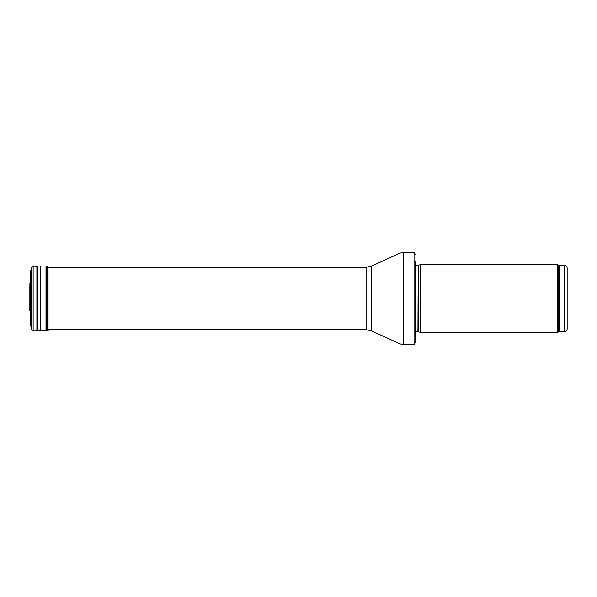 <?xml version="1.0" encoding="UTF-8"?>
<svg xmlns="http://www.w3.org/2000/svg" width="597" height="597" viewBox="0 0 597 597"><rect width="100%" height="100%" fill="white"/><g stroke="black" fill="none" stroke-linecap="round" stroke-linejoin="round"><path stroke-width="0.9" d="M567.15 329.029L567.15 267.971L567.15 329.029C566.986 330.678 566.083 331.581 564.434 331.745L559.486 331.745L557.143 332.417L420.616 332.417L420.616 264.583L557.143 264.583L557.143 332.417M418.221 331.783L418.221 265.217L417.937 331.745L420.616 332.417M417.937 331.745L415.184 332.066M415.184 261.867L415.184 342.73L414.064 344.633L403.393 344.633L400.005 343.894L371.744 330.939L366.095 329.708L48.051 329.708M415.184 254.27L414.064 252.367L414.064 344.633M30.29 281.291L30.775 277.903L30.328 280.844L30.328 316.156L30.253 282.15L30.29 315.709M30.253 282.15L29.91 310.037M30.745 270.904L30.745 326.096L30.745 270.904L31.499 267.187L33.133 265.934L36.895 266.098L36.895 330.902L47.312 330.447L51.029 329.686M37.342 266.143L37.342 330.857M40.297 266.583L40.297 330.417M43.021 266.702L43.021 330.298M45.999 266.523L45.999 330.477M46.447 266.516L46.447 330.484M47.312 266.553L47.312 330.447M48.051 266.65L48.051 330.35M29.88 283.165L29.85 310.776M31.395 293.814L31.499 301.478M567.15 267.971C566.986 266.322 566.083 265.419 564.434 265.255L564.434 331.745M564.434 265.255L559.486 265.255L559.486 331.745M559.486 265.255L558.561 265.098L558.561 331.902M417.937 265.255L415.96 265.255L415.96 331.745M414.064 252.367L403.393 252.367L403.393 344.633M366.095 329.708L366.095 267.292L371.744 266.061L400.005 253.106L400.005 343.894M371.744 266.061L371.744 330.939M33.133 265.934L33.133 331.066L31.499 329.813L31.499 267.187L30.843 270.165L30.745 326.096M558.561 265.098L557.143 264.583M418.221 265.217L420.616 264.583M415.96 265.255L415.184 264.934M400.005 253.106L403.393 252.367M366.095 267.292L48.051 267.292M30.775 319.096L30.328 316.156M30.701 325.231L30.708 324.79M30.701 290.246L30.701 306.754M31.499 329.813L30.843 326.835M33.133 331.066L36.895 330.902M30.253 314.85L29.88 313.835M29.85 286.262L29.85 310.738L29.85 286.262"/></g></svg>
